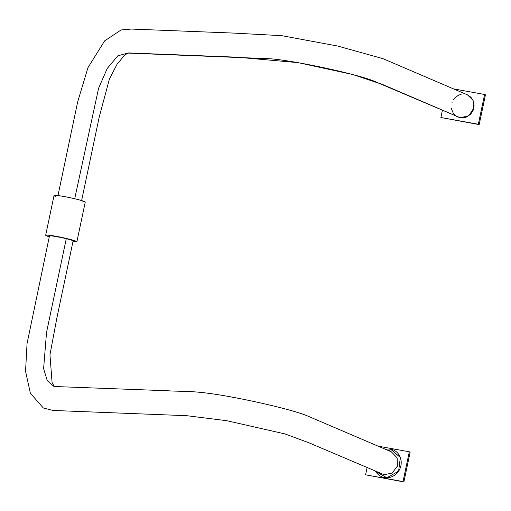 <?xml version="1.0" encoding="UTF-8"?>
<svg xmlns="http://www.w3.org/2000/svg" width="511" height="511" viewBox="0 0 511 511"><rect width="100%" height="100%" fill="white"/><g stroke="black" fill="none" stroke-linecap="round" stroke-linejoin="round"><path stroke-width="0.77" d="M453.423 88.85L484.6 94.478L478.328 124.256L440.891 117.498L442.385 110.408L440.891 117.498L478.328 124.256L484.6 94.478L453.423 88.85M485.45 94.842L484.6 94.478L485.45 94.842L479.177 124.62L440.891 117.498L479.177 124.62L485.45 94.842M467.469 94.867L470.918 97.237L473.256 100.82L474.125 105.886L473.16 110.261L470.765 114.036L466.588 117.025L462.385 117.939L457.805 117.013M456.572 116.348L455.984 115.959M455.429 115.531L453.11 112.861L451.711 109.52M451.558 108.805L451.449 108.07M451.916 102.883L452.158 102.174M453.116 100.137L455.435 97.224L459.14 94.854M459.823 94.605L461.216 94.241M378.121 446.16L409.305 451.794L403.026 481.573L365.595 474.808L367.09 467.718L365.595 474.808L403.026 481.573L409.305 451.794L378.121 446.16M410.154 452.158L409.305 451.794L410.154 452.158L403.875 481.937L365.595 474.808L403.875 481.937L410.154 452.158M390.455 449.035C394.262 449.795 397.207 451.865 399.283 455.237C401.097 458.45 401.64 461.95 400.911 465.732C399.979 469.769 397.852 472.969 394.537 475.326C391.375 477.408 388.009 478.155 384.438 477.581C380.638 476.801 377.699 474.732 375.617 471.372L386.853 477.779L398.618 471.155L400.337 457.479L390.455 449.035L389.082 451.149L390.455 449.035L385.153 449.175L390.455 449.035M49.51 235.756L27.051 343.558L25.55 371.273L30.366 393.24L43.339 408.002L52.959 410.454L186.79 415.699L226.858 420.725L284.812 433.884L308.325 442.539L384.119 474.725L392.122 473.084L397.398 466.153L397.143 457.862L391.356 451.833L306.645 415.59C295.384 410.959 264.762 403.358 236.21 397.897C193.714 389.714 185.314 391.982 167.602 390.762L54.37 386.508M53.757 386.29L47.293 380.695L43.607 368.699L46.533 332.412L66.283 238.688L46.533 332.412L43.607 368.699L47.293 380.695L53.757 386.29M81.619 200.555L99.147 117.377L109.36 79.199L117.217 63.958L124.92 54.92L128.076 53.093L270.262 58.765C280.616 59.544 296.974 62.214 319.33 66.781C335.919 70.263 350.15 73.705 362.024 77.116C373.145 80.284 375.853 81.984 381.774 84.436L460.264 117.773L382.567 84.481L352.679 74.497L298.143 62.649L236.989 57.187L128.517 52.927L117.817 55.814L107.246 68.455L98.591 88.256L74.708 198.734L98.591 88.256L107.246 68.455L117.817 55.814L128.517 52.927L236.989 57.187L298.143 62.649L352.679 74.497L382.567 84.481L460.264 117.773L468.849 115.742L473.857 107.993L473.014 100.277L467.508 94.886L382.969 58.663L337.72 46.054L281.855 35.687L233.846 33.094L131.384 29.063L121.062 29.957L104.614 40.918L87.975 67.631L77.672 101.887L57.979 195.579M55.437 196.384C52.435 195.042 55.009 195.03 63.16 196.358C72.134 198 79.026 199.648 83.83 201.302L81.926 202.184M45.664 235.258C46.252 234.849 49.299 235.111 54.792 236.056C46.642 234.734 44.067 234.741 47.069 236.082L49.286 236.829L45.664 235.258L54.032 195.553C54.62 195.145 57.666 195.413 63.16 196.358C72.664 197.942 86.48 201.551 85.241 202.132L76.874 241.831L72.926 241.812L75.468 241C70.659 239.346 63.766 237.698 54.792 236.056C64.297 237.647 78.113 241.256 76.874 241.831M49.944 236.58C47.549 235.514 49.605 235.507 56.101 236.561C63.262 237.87 68.755 239.186 72.588 240.502L73.028 241.333L73.712 241.166C74.702 240.707 63.683 237.826 56.101 236.561C51.72 235.807 49.299 235.597 48.826 235.922L49.388 236.35M73.15 240.738L56.83 318.2L49.957 354.755L52.077 382.515L54.16 386.31"/></g></svg>
